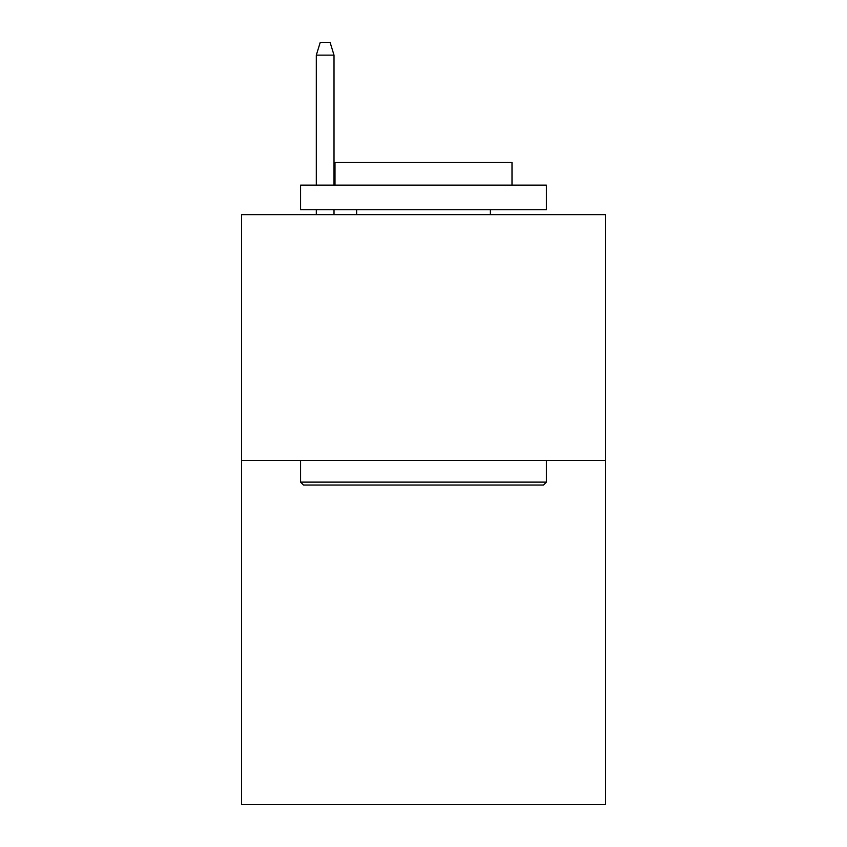 <?xml version="1.0" encoding="UTF-8"?>
<svg xmlns="http://www.w3.org/2000/svg" width="847" height="847" viewBox="0 0 847 847"><rect width="100%" height="100%" fill="white"/><g stroke="black" fill="none" stroke-linecap="round" stroke-linejoin="round"><path stroke-width="1.27" d="M605.425 460.472L605.425 804.65L241.575 804.65L241.575 214.63L605.425 214.63L605.425 460.472L241.575 460.472M303.533 485.056L300.579 482.112L546.421 482.112L543.467 485.056L303.533 485.056M546.421 185.133L546.421 209.717L300.579 209.717L300.579 185.133L546.421 185.133M334.999 185.133L334.999 162.518L512.001 162.518L512.001 185.133M546.421 460.472L546.421 482.112M300.579 460.472L300.579 482.112M490.371 209.717L490.371 214.63M356.629 209.717L356.629 214.63M334.014 185.133L334.014 55.129L316.312 55.129L316.312 185.133M316.312 209.717L316.312 214.63M334.014 209.717L334.014 214.63M316.312 55.129L320.251 42.35L330.076 42.35L334.014 55.129"/></g></svg>
